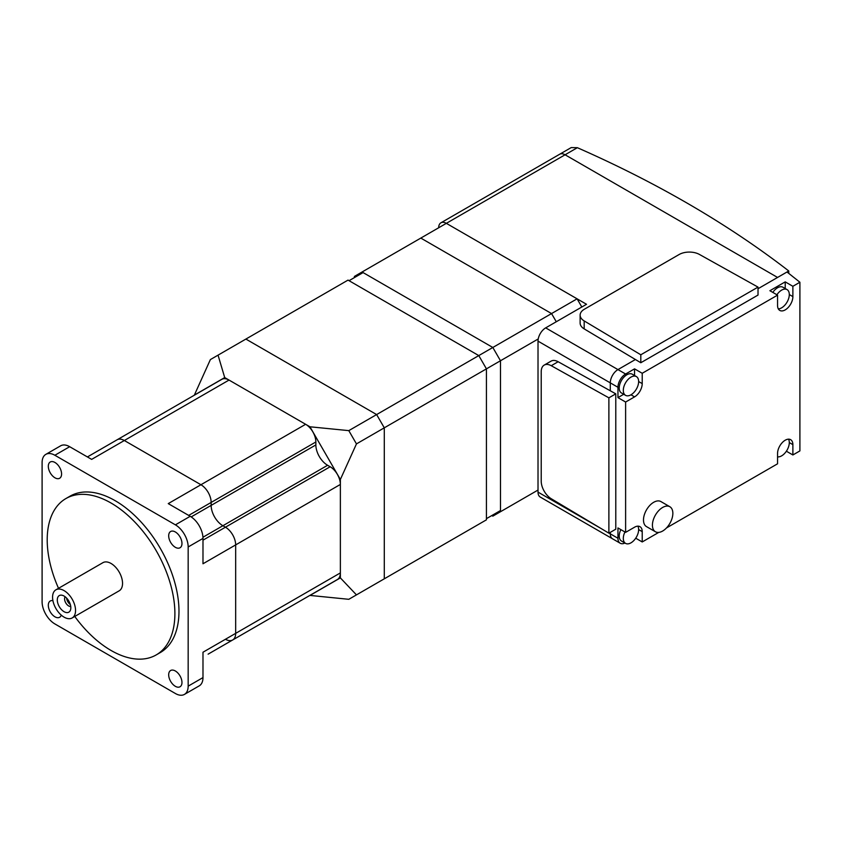 <?xml version="1.0" encoding="UTF-8"?>
<svg xmlns="http://www.w3.org/2000/svg" width="842" height="842" viewBox="0 0 842 842"><rect width="100%" height="100%" fill="white"/><g stroke="black" fill="none" stroke-linecap="round" stroke-linejoin="round"><path stroke-width="1.26" d="M581.822 307.014L577.096 298.826L551.552 313.571L556.278 321.749L551.552 313.571L492.823 347.483L500.485 360.755L500.485 511.726L492.823 516.146L491.802 515.557M538.238 338.958L384.289 427.831L384.289 578.812L376.627 583.232M538.017 490.055L500.485 511.726M354.408 277.597L354.408 276.418L362.071 271.998L492.823 347.483L376.627 414.569L384.289 427.831L376.627 414.569L245.885 339.073L376.627 414.569L348.798 430.63L356.461 443.902L340.368 479.466L309.951 426.789L348.798 430.63M577.096 298.826L446.344 223.34L420.811 238.086L551.552 313.571L420.811 238.086L362.071 271.998M340.368 479.466L340.368 577.896L356.461 594.884L486.434 519.83L486.434 368.859L478.782 355.587L348.03 280.102L218.046 355.145L224.709 377.574L309.951 426.789M61.266 615.134A9.388 5.42 60 0 1 59.635 617.27A9.388 5.42 60 0 1 54.941 616.807A9.388 5.42 60 0 1 48.815 608.524A9.388 5.42 60 0 1 50.246 601.009A9.388 5.42 60 0 1 52.92 600.662M54.941 477.803A9.388 5.42 60 0 1 48.815 469.52A9.388 5.42 60 0 1 50.246 462.005A9.388 5.42 60 0 1 54.941 462.468A9.388 5.42 60 0 1 61.077 470.741A9.388 5.42 60 0 1 59.635 478.267A9.388 5.42 60 0 1 54.941 477.803M175.325 686.304A9.388 5.42 60 0 1 169.189 678.031A9.388 5.42 60 0 1 170.631 670.506A9.388 5.42 60 0 1 175.325 670.969A9.388 5.42 60 0 1 181.462 679.241A9.388 5.42 60 0 1 180.02 686.767A9.388 5.42 60 0 1 175.325 686.304M175.325 547.3A9.388 5.42 60 0 1 169.189 539.027A9.388 5.42 60 0 1 170.631 531.502A9.388 5.42 60 0 1 175.325 531.965A9.388 5.42 60 0 1 181.462 540.238A9.388 5.42 60 0 1 180.02 547.763A9.388 5.42 60 0 1 175.325 547.3M65.908 498.559L69.991 496.191A90.283 52.13 60 0 1 139.561 520.388A90.283 52.13 60 0 1 178.978 611.239A90.283 52.13 60 0 1 160.275 652.571L156.191 654.929A90.283 52.13 -120 0 0 174.894 613.607A90.283 52.13 -120 0 0 135.478 522.745A90.283 52.13 -120 0 0 65.908 498.559A90.283 52.13 -120 0 0 47.205 539.88A90.283 52.13 -120 0 0 58.519 588.305M74.77 616.46A90.283 52.13 -120 0 0 156.191 654.929M184.43 694.408A18.061 10.43 60 0 1 175.399 693.513L54.867 623.922A18.061 10.43 60 0 1 42.1 601.809L42.1 462.626A18.061 10.43 60 0 1 45.836 454.364A18.061 10.43 60 0 1 54.867 455.259L175.399 524.85A18.061 10.43 60 0 1 188.166 546.963L188.166 686.146A18.061 10.43 60 0 1 184.43 694.408L199.238 685.851A18.061 10.43 -120 0 0 202.985 677.589L202.985 652.234L235.665 633.363L235.665 544.9A14.451 8.336 -120 0 0 225.456 527.208L222.898 525.734A16.608 9.588 60 0 1 211.153 505.389L211.153 502.432A14.451 8.336 -120 0 0 200.943 484.739L124.332 440.513A14.451 8.336 -120 0 0 117.101 439.798A14.451 8.336 60 0 1 124.332 440.513L200.943 484.739A14.451 8.336 60 0 1 211.153 502.432L211.153 505.389A16.608 9.588 -120 0 0 222.898 525.734L225.456 527.208A14.451 8.336 60 0 1 235.665 544.9L235.665 633.363A14.451 8.336 60 0 1 232.676 639.973A14.451 8.336 -120 0 0 235.665 633.363L340.368 572.907L340.368 484.445A14.451 8.336 -120 0 0 330.159 466.752L327.601 465.279A16.608 9.588 60 0 1 315.855 444.934L315.855 441.987A14.451 8.336 -120 0 0 305.635 424.294L229.024 380.068A14.451 8.336 -120 0 0 221.804 379.353L87.41 456.943M340.368 484.445L202.985 563.772L202.985 538.406A18.061 10.43 -120 0 0 190.208 516.293L168.253 503.611L305.635 424.294M229.024 380.068L91.641 459.385L69.675 446.702A18.061 10.43 -120 0 0 60.656 445.807L45.836 454.364M340.368 572.907A14.451 8.336 -120 0 1 337.379 579.528L208.163 654.129A14.451 8.336 -120 0 0 208.216 654.097A14.451 8.336 60 0 1 208.163 654.129A14.451 8.336 60 0 1 208.111 654.16M577.37 147.697L571.202 147.592L559.677 154.244A10.83 6.252 60 0 1 565.087 154.781L777.555 277.45L788.765 270.977A1083.433 625.511 0 0 0 577.37 147.697L565.087 154.781A10.83 6.252 -120 0 0 559.677 154.244L440.924 222.804A10.83 6.252 60 0 1 446.344 223.34L586.537 304.288L545.679 327.875A10.83 6.252 120 0 0 538.017 341.147L538.017 492.117A10.83 6.252 120 0 0 540.269 497.075L620.196 543.227A10.83 6.252 -60 0 1 617.954 538.27L617.954 527.945L625.617 532.365L625.617 402.034L634.552 396.877A10.83 6.252 120 0 0 642.214 383.605L642.214 373.28L777.555 295.142L777.555 305.467A10.83 6.252 120 0 0 779.797 310.424A10.83 6.252 120 0 0 788.154 307.519A10.83 6.252 120 0 0 792.88 296.616L792.88 286.301L799.9 282.238L787.007 271.998L758.021 288.732L777.555 277.45L565.087 154.781L446.344 223.34M788.765 273.387L788.765 270.977M608.882 397.834L608.882 533.175L551.247 498.738A14.451 8.336 60 0 1 541.217 481.15L541.217 371.711A14.451 8.336 60 0 1 544.206 365.102A14.451 8.336 60 0 1 551.247 365.712L608.882 397.834L615.786 393.845L558.141 361.734A14.451 8.336 -120 0 0 551.1 361.123L544.206 365.102M615.786 393.845L615.786 529.197L608.882 533.175M500.485 510.547L486.434 518.651M363.091 272.587L349.051 280.691M637.878 526.166A10.83 6.252 -60 0 1 638.636 529.565A10.83 6.252 -60 0 1 630.974 542.837A10.83 6.252 -60 0 1 625.553 543.374A10.83 6.252 -60 0 1 623.312 538.417A10.83 6.252 -60 0 1 624.953 531.986M625.553 543.374L621.47 541.017A10.83 6.252 -60 0 1 619.228 536.049A10.83 6.252 -60 0 1 620.87 529.629M788.544 439.177A10.83 6.252 -60 0 1 789.301 442.576A10.83 6.252 -60 0 1 781.639 455.848A10.83 6.252 -60 0 1 777.555 456.848M638.636 381.542A10.83 6.252 -60 0 1 630.974 394.803A10.83 6.252 -60 0 1 625.553 395.34A10.83 6.252 -60 0 1 623.312 390.383A10.83 6.252 -60 0 1 630.974 377.111A10.83 6.252 -60 0 1 636.394 376.584A10.83 6.252 -60 0 1 638.636 381.542L642.214 383.605M625.553 395.34L621.47 392.982A10.83 6.252 -60 0 1 619.228 388.025A10.83 6.252 -60 0 1 623.954 377.121A10.83 6.252 -60 0 1 632.31 374.216L636.394 376.584M776.903 294.763A10.83 6.252 -60 0 1 781.639 290.132A10.83 6.252 -60 0 1 787.059 289.595A10.83 6.252 -60 0 1 789.301 294.553A10.83 6.252 -60 0 1 781.639 307.825A10.83 6.252 -60 0 1 778.313 308.867M672.853 513.346A14.451 8.336 -60 0 1 662.643 531.039A14.451 8.336 -60 0 1 655.423 531.755A14.451 8.336 -60 0 1 652.424 525.145A14.451 8.336 -60 0 1 662.643 507.452A14.451 8.336 -60 0 1 669.864 506.737A14.451 8.336 -60 0 1 672.853 513.346M655.423 531.755L646.477 526.597A14.451 8.336 -60 0 1 643.488 519.977A14.451 8.336 -60 0 1 649.792 505.442A14.451 8.336 -60 0 1 660.928 501.579L669.864 506.737M772.819 292.406A10.83 6.252 -60 0 1 782.976 287.238L787.059 289.595M785.218 288.532L785.218 281.87L792.88 286.301M777.555 295.142L769.893 290.722L785.218 281.87M634.552 375.511L634.552 368.859L642.214 373.28M623.712 394.277L617.954 397.613L617.954 387.288A10.83 6.252 -60 0 1 625.617 374.016L634.552 368.859M624.964 543.027A10.83 6.252 -60 0 1 620.196 543.227M786.386 451.217L792.88 454.964L799.9 450.912L799.9 282.238M792.88 454.964L792.88 444.639A10.83 6.252 120 0 0 790.638 439.682A10.83 6.252 120 0 0 782.281 442.587A10.83 6.252 120 0 0 777.555 453.491L777.555 463.805L666.527 527.913M658.76 532.397L642.214 541.953L642.214 531.628A10.83 6.252 120 0 0 639.973 526.671A10.83 6.252 120 0 0 634.552 527.208L625.617 532.365M635.721 538.196L642.214 541.953M617.954 397.613L625.617 402.034M538.017 341.147L610.292 382.868A10.83 6.252 120 0 1 617.954 369.596L635.415 359.513L617.954 369.596A10.83 6.252 120 0 0 610.292 382.868L610.292 390.793L610.292 382.868L617.954 387.288M609.019 533.102L610.292 533.839L610.292 532.365L610.292 533.839A10.83 6.252 120 0 0 612.534 538.796A10.83 6.252 120 0 1 610.292 533.839L617.954 538.27M194.302 395.235L210.384 359.576L218.046 355.145M384.289 578.812L384.289 427.831L356.461 443.902M356.461 594.884L348.798 599.304L309.867 595.41M309.951 595.452L340.368 577.896M224.709 377.574L194.302 395.13M72.191 617.944L119.175 590.821A16.251 9.378 -120 0 0 122.543 583.38A16.251 9.378 -120 0 0 115.449 567.024A16.251 9.378 -120 0 0 102.924 562.667L55.94 589.8A16.251 9.378 -120 0 0 52.572 597.241A16.251 9.378 -120 0 0 59.666 613.597A16.251 9.378 -120 0 0 72.191 617.944A16.251 9.378 -120 0 0 75.548 610.503A16.251 9.378 -120 0 0 68.455 594.147A16.251 9.378 -120 0 0 55.94 589.8M65.139 596.778A5.778 3.336 -120 0 0 64.571 598.862A5.778 3.336 -120 0 0 66.634 604.146A5.778 3.336 -120 0 0 70.739 606.482M57.298 599.967A9.567 5.526 60 0 1 61.677 595.178A9.567 5.526 60 0 1 70.833 607.777A9.567 5.526 60 0 1 70.391 610.282A9.567 5.526 60 0 1 62.845 610.86A9.567 5.526 60 0 1 57.298 599.967M66.634 598.125A5.778 3.336 -120 0 0 70.318 604.514M758.021 287.111L640.804 354.777L584.18 320.918A14.451 8.336 180 0 1 580.127 315.129A14.451 8.336 180 0 1 584.359 309.235L679.126 254.516A14.451 8.336 180 0 1 699.376 254.41L758.021 287.111L758.021 295.068L640.804 362.744L640.804 354.777M580.127 315.129L580.127 323.086A14.451 8.336 0 0 0 584.18 328.885L640.804 362.744M232.676 639.973A14.451 8.336 60 0 1 225.456 639.257M208.163 654.129L312.866 593.673A14.451 8.336 -120 0 0 312.908 593.652M438.682 227.761A10.83 6.252 60 0 1 440.924 222.804M54.867 455.259L69.675 446.702M188.166 686.146L202.985 677.589M175.399 524.85L190.208 516.293M188.166 546.963L202.985 538.406M202.985 540.175L330.159 466.752M202.943 537.249L327.601 465.279M191.197 516.904L315.855 444.934M188.682 515.409L315.855 441.987M558.141 361.734L551.247 365.712M630.974 394.803L634.552 396.877M638.636 529.565L642.214 531.628M789.301 294.553L792.88 296.616M789.301 442.576L792.88 444.639M545.679 327.875L625.617 374.016M584.18 328.885L584.18 320.918M601.577 528.808L538.017 492.117"/></g></svg>
